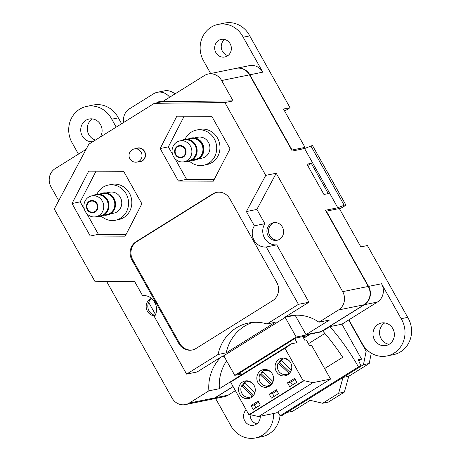 <?xml version="1.0" encoding="UTF-8"?>
<svg xmlns="http://www.w3.org/2000/svg" width="461" height="461" viewBox="0 0 461 461"><rect width="100%" height="100%" fill="white"/><g stroke="black" fill="none" stroke-linecap="round" stroke-linejoin="round"><path stroke-width="0.69" d="M161.897 101.783A4.766 4.42 -101.5 0 0 159.466 101.541A4.766 4.42 -101.5 0 0 158.1 102.088L156.988 102.78M123.64 122.482A13.455 12.487 78.5 0 1 129.426 108.831L153.467 93.837A13.455 12.487 78.5 0 1 157.322 92.298L164.295 90.88A13.455 12.487 78.5 0 1 174.915 93.946M157.322 92.298A13.455 12.487 78.5 0 1 169.648 97.231M187.765 139.291L190.923 138.646A10.655 9.883 78.5 0 1 202.731 147.122A10.655 9.883 78.5 0 1 195.164 159.529L192.007 160.169A11.214 10.407 -101.5 0 0 195.28 160.076A11.214 10.407 -101.5 0 0 203.238 147.019A11.214 10.407 -101.5 0 0 190.808 138.098A11.214 10.407 -101.5 0 0 187.748 139.291M173.52 156.613A10.655 9.883 78.5 0 1 179.853 140.899A10.655 9.883 78.5 0 1 191.667 149.37A10.655 9.883 78.5 0 1 184.1 161.776A10.655 9.883 78.5 0 1 173.52 156.613M179.853 140.899L184.365 139.983A10.655 9.883 78.5 0 1 196.173 148.454A10.655 9.883 78.5 0 1 188.607 160.86L184.1 161.776M175.439 154.723A6.166 5.722 -101.5 0 0 185.38 154.769A6.166 5.722 -101.5 0 0 180.193 145.52A6.166 5.722 -101.5 0 0 175.439 154.723M175.883 154.447A5.607 5.204 -101.5 0 0 181.455 157.166A5.607 5.204 -101.5 0 0 185.437 150.632A5.607 5.204 -101.5 0 0 179.22 146.177A5.607 5.204 -101.5 0 0 175.883 154.447M187.927 160.998A10.678 9.912 -101.5 0 0 196.196 148.448A10.678 9.912 -101.5 0 0 183.685 140.121M188.935 161.367L188.883 161.379A11.214 10.407 -101.5 0 0 188.935 161.367A11.214 10.407 -101.5 0 0 196.899 148.304A11.214 10.407 -101.5 0 0 184.469 139.389A11.214 10.407 -101.5 0 0 184.44 139.395A11.214 10.407 78.5 0 1 196.847 148.315A11.214 10.407 78.5 0 1 188.883 161.379A11.214 10.407 78.5 0 1 185.587 161.477M181.346 140.593A11.214 10.407 78.5 0 1 184.417 139.401L184.469 139.389M195.28 160.076L195.689 159.996A11.214 10.407 -101.5 0 0 203.653 146.932A11.214 10.407 -101.5 0 0 191.223 138.018L190.808 138.098M189.494 161.235A17.944 16.648 -101.5 0 0 203.583 165.257L206.862 164.589A17.944 16.648 -101.5 0 0 219.603 143.688A17.944 16.648 -101.5 0 0 199.717 129.42L196.438 130.088A17.944 16.648 -101.5 0 0 185.034 139.291M203.583 165.257A17.944 16.648 -101.5 0 0 216.324 144.356A17.944 16.648 -101.5 0 0 196.438 130.088M198.76 158.797L202.131 158.111A10.655 9.883 -101.5 0 0 209.697 145.705A10.655 9.883 -101.5 0 0 197.89 137.234L194.513 137.92M97.087 203.601A6.166 5.722 -101.5 0 0 87.146 203.56A6.166 5.722 -101.5 0 0 92.333 212.809A6.166 5.722 -101.5 0 0 97.087 203.601M96.637 203.877A5.607 5.204 -101.5 0 0 91.071 201.163A5.607 5.204 -101.5 0 0 87.089 207.692A5.607 5.204 -101.5 0 0 93.301 212.152A5.607 5.204 -101.5 0 0 96.637 203.877M102.284 201.048A10.655 9.883 78.5 0 1 95.946 216.762A10.655 9.883 78.5 0 1 84.138 208.291A10.655 9.883 78.5 0 1 91.704 195.885A10.655 9.883 78.5 0 1 102.284 201.048M95.946 216.762L100.458 215.846A10.655 9.883 -101.5 0 0 106.796 200.132A10.655 9.883 -101.5 0 0 96.211 194.968L91.704 195.885M99.778 215.984A10.678 9.912 -101.5 0 0 106.814 200.12A10.678 9.912 -101.5 0 0 95.536 195.107M100.757 216.359A11.214 10.407 -101.5 0 0 100.78 216.353A11.214 10.407 -101.5 0 0 107.453 199.809A11.214 10.407 -101.5 0 0 96.314 194.375A11.214 10.407 -101.5 0 0 96.291 194.381M93.191 195.579A11.214 10.407 78.5 0 1 96.263 194.386A11.214 10.407 78.5 0 1 107.401 199.82A11.214 10.407 78.5 0 1 100.734 216.365A11.214 10.407 78.5 0 1 97.438 216.463M103.858 215.154L107.015 214.515A10.655 9.883 -101.5 0 0 113.354 198.795A10.655 9.883 -101.5 0 0 102.774 193.632L99.611 194.277M106.335 214.653A10.678 9.912 -101.5 0 0 113.371 198.783A10.678 9.912 -101.5 0 0 102.094 193.77M107.315 215.022A11.214 10.407 -101.5 0 0 107.344 215.022A11.214 10.407 -101.5 0 0 114.011 198.478A11.214 10.407 -101.5 0 0 102.872 193.038A11.214 10.407 -101.5 0 0 102.849 193.044L102.826 193.05A11.214 10.407 78.5 0 1 113.959 198.484A11.214 10.407 78.5 0 1 107.292 215.028A11.214 10.407 78.5 0 1 103.996 215.126M99.749 194.248A11.214 10.407 78.5 0 1 102.826 193.05M101.345 216.221A17.944 16.648 -101.5 0 0 115.434 220.243L118.713 219.574A17.944 16.648 -101.5 0 0 129.385 193.107A17.944 16.648 -101.5 0 0 111.568 184.406L108.289 185.074A17.944 16.648 -101.5 0 0 96.885 194.277M115.434 220.243A17.944 16.648 -101.5 0 0 126.107 193.77A17.944 16.648 -101.5 0 0 108.289 185.074M110.415 213.823L113.982 213.097A10.655 9.883 -101.5 0 0 120.321 197.383A10.655 9.883 -101.5 0 0 109.741 192.22L106.168 192.946M137.096 162.07L140.375 161.402A6.731 6.241 -101.5 0 0 144.379 151.479A6.731 6.241 -101.5 0 0 137.695 148.217L134.416 148.886A6.731 6.731 0 0 0 129.161 156.815A6.731 6.731 0 0 0 137.096 162.07A6.731 6.241 -101.5 0 0 139.026 161.298A6.731 6.241 -101.5 0 0 141.101 152.147A6.731 6.241 -101.5 0 0 134.416 148.886M211.178 399.359A13.455 12.487 -101.5 0 0 211.345 399.33A13.455 12.487 -101.5 0 0 215.201 397.785L233.128 386.606M303.678 338.224L310.305 334.087L320.718 331.972L320.562 331.701M320.718 331.972L364.432 304.704A13.455 12.487 -101.5 0 0 368.581 286.39L326.371 211.167L326.1 211.334M291.784 150.182L292.055 150.015L249.839 74.791A13.455 12.487 -101.5 0 0 236.476 68.268A13.455 12.487 -101.5 0 0 236.314 68.303M116.207 127.121L111.758 119.197A24.692 22.912 -101.5 0 0 86.772 106.358A24.692 22.912 -101.5 0 0 72.579 143.636L78.462 154.112M292.055 150.015L305.009 147.382L283.492 109.044L290.05 107.713L249.741 35.883A24.692 22.912 -101.5 0 0 224.755 23.05L218.197 24.381A24.692 22.912 -101.5 0 0 204.004 61.653L210.66 73.518M249.839 74.791L262.793 72.158L243.183 37.22L249.741 35.883M364.432 304.704L377.386 302.07L341.947 324.175L329.897 326.624L322.775 331.067A89.307 31.475 -122 0 1 342.725 357.292L324.648 368.564M329.897 326.624A89.307 31.475 -122 0 1 358.451 366.927L280.098 415.805A89.307 31.475 58 0 0 277.868 411.95M308.415 343.71L324.861 333.453M211.345 399.33L224.3 396.696A13.455 12.487 -101.5 0 0 228.155 395.158L235.392 390.64M153.974 301.102L155.334 303.528M148.649 302.33L155.536 314.598M348.896 319.842L361.966 343.14A24.692 22.912 -101.5 0 0 386.952 355.973L393.51 354.642A24.692 22.912 -101.5 0 0 407.703 317.364L367.394 245.54L360.836 246.871L339.325 208.533L326.371 211.167M384.785 322.913A11.496 10.666 -101.5 0 0 379.789 335.066A11.496 10.666 -101.5 0 0 389.136 344.304M215.587 398.465L230.54 425.117A24.692 22.912 -101.5 0 0 255.527 437.95L262.09 436.619A24.692 22.912 -101.5 0 0 280.029 415.684M250.11 414.658A8.972 8.321 -101.5 0 0 256.812 423.861M392.807 328.584A11.496 10.666 -101.5 0 0 381.391 323.011A11.496 10.666 -101.5 0 0 373.231 336.403A11.496 10.666 -101.5 0 0 385.972 345.543A11.496 10.666 -101.5 0 0 392.807 328.584M377.386 302.07A13.455 12.487 -101.5 0 0 381.535 283.757L401.145 318.701L407.703 317.364M386.952 355.973A24.692 22.912 -101.5 0 0 401.145 318.701M246.151 409.812A8.972 8.321 -101.5 0 0 244.52 420.432A8.972 8.321 -101.5 0 0 253.688 425.267A8.972 8.321 -101.5 0 0 260.235 416.22M255.527 437.95A24.692 22.912 -101.5 0 0 273.575 413.505M100.187 137.107A11.496 10.666 -101.5 0 0 100.538 124.591A11.496 10.666 -101.5 0 0 89.123 119.019A11.496 10.666 -101.5 0 0 80.877 131.955A11.496 10.666 -101.5 0 0 92.857 141.683M230.143 43.749A8.972 8.321 -101.5 0 0 221.234 39.398A8.972 8.321 -101.5 0 0 214.866 49.846A8.972 8.321 -101.5 0 0 224.807 56.98A8.972 8.321 -101.5 0 0 230.143 43.749M262.793 72.158A13.455 12.487 -101.5 0 0 249.43 65.641L236.476 68.268M243.183 37.22A24.692 22.912 -101.5 0 0 218.197 24.381M121.618 123.744L118.316 117.86A24.692 22.912 -101.5 0 0 93.329 105.027L86.772 106.358M284.639 111.089L290.05 107.713M92.517 118.921A11.496 10.666 -101.5 0 0 87.394 130.348A11.496 10.666 -101.5 0 0 95.513 140.023M224.663 39.473A8.972 8.321 -101.5 0 0 221.424 48.514A8.972 8.321 -101.5 0 0 227.936 55.574M111.758 119.197L118.316 117.86M302.433 148.989L305.009 147.382M358.756 360.865L361.557 359.119L341.947 324.175M282.357 415.269A2.242 0.789 -122 0 1 282.282 415.344A2.242 0.789 -122 0 1 282.184 415.378L280.098 415.805M358.451 366.927L360.542 366.501A2.242 0.789 58 0 0 360.64 366.466A2.242 0.789 58 0 0 360.525 364.899L358.278 359.782L361.557 359.119M244.877 383.247A7.849 7.284 -101.5 0 0 243.275 385.459L241.627 385.788A7.86 7.295 -101.5 0 0 242.377 394.143A7.86 7.295 -101.5 0 0 249.724 397.226A7.86 7.295 -101.5 0 0 252.455 395.999L253.227 395.843M249.389 381.305A7.849 7.284 -101.5 0 0 248.646 381.414L248.612 381.42M251.741 396.806L251.769 396.8A7.849 7.284 -101.5 0 0 252.501 396.604M249.516 381.351A7.86 7.295 -101.5 0 0 248.231 381.483L246.595 381.817A7.86 7.295 -101.5 0 0 244.342 382.716L254.795 393.02M252.876 383.679A7.86 7.295 -101.5 0 0 246.595 381.817M249.724 397.226L251.366 396.892A7.86 7.295 -101.5 0 0 252.599 396.518M253.671 395.261L243.264 385.454M252.455 395.999L241.627 385.788M281.383 360.473L279.781 362.686L290.176 372.488M263.133 371.86L261.525 374.073L271.921 383.875M283.325 358.053A8.972 8.321 -101.5 0 0 278.934 362.853M283.365 374.418A8.972 8.321 -101.5 0 0 286.828 375.277M285.901 358.531A7.849 7.284 -101.5 0 0 285.152 358.641A7.849 7.284 -101.5 0 0 285.065 358.658M288.177 374.044A7.849 7.284 -101.5 0 0 288.281 374.027A7.849 7.284 -101.5 0 0 289.007 373.836M265.069 369.44A8.972 8.321 -101.5 0 0 260.678 374.24M265.115 385.805A8.972 8.321 -101.5 0 0 268.573 386.664M267.645 369.918A7.849 7.284 -101.5 0 0 266.896 370.027A7.849 7.284 -101.5 0 0 266.81 370.045L266.896 370.027M270.025 385.413L269.91 385.436A7.849 7.284 -101.5 0 0 270.025 385.413A7.849 7.284 -101.5 0 0 270.757 385.223M223.758 355.765L234.753 375.352L241.305 374.021M285.198 317.439L296.192 337.031L234.753 375.352M309.527 333.948L309.717 334.283L296.192 337.031M303.603 338.092L309.717 334.283M303.131 337.25L304.871 336.167L295.691 338.028L238.706 373.577L240.815 373.151M330.549 379.086L276.237 412.964L258.609 416.548L249.741 414.577L248.923 414.744L230.621 382.129L284.933 348.251L303.234 380.861L304.058 380.694L312.927 382.67L330.549 379.086L311.486 345.116L309.435 345.531L306.715 340.679L305.222 340.979L302.762 336.593M233.548 380.302L236.821 377.726L291.139 343.843L285.757 348.084L284.933 348.251M241.685 374.695L240.446 372.494M291.139 343.843L297.028 342.644L294.763 338.61M239.806 394.213A8.972 8.321 -101.5 0 0 248.715 398.563A8.972 8.321 -101.5 0 0 255.089 388.116A8.972 8.321 -101.5 0 0 245.143 380.982A8.972 8.321 -101.5 0 0 239.806 394.213M250.997 405.588L253.175 409.466L260.298 405.023L258.12 401.145L250.997 405.588L254.276 404.919L255.878 407.783M287.503 382.814L289.681 386.698L296.803 382.255L294.625 378.372L287.503 382.814L290.782 382.146L292.389 385.01M269.247 394.201L271.425 398.085L278.553 393.642L276.37 389.758L269.247 394.201L272.526 393.533L274.134 396.397M272.307 373.94A8.972 8.321 -101.5 0 0 263.398 369.595A8.972 8.321 -101.5 0 0 257.025 380.043A8.972 8.321 -101.5 0 0 266.971 387.177A8.972 8.321 -101.5 0 0 272.307 373.94M290.557 362.559A8.972 8.321 -101.5 0 0 281.648 358.209A8.972 8.321 -101.5 0 0 275.28 368.656A8.972 8.321 -101.5 0 0 285.221 375.79A8.972 8.321 -101.5 0 0 290.557 362.559M303.234 380.861L248.923 414.744M304.058 380.694L249.741 414.577M312.927 382.67L258.609 416.548M276.946 390.778L272.526 393.533M295.201 379.391L290.782 382.146M258.69 402.165L254.276 404.919M246.86 397.192A8.972 8.321 -101.5 0 0 250.317 398.05M246.819 380.826A8.972 8.321 -101.5 0 0 242.423 385.627M270.711 384.612L259.883 374.401A7.86 7.295 -101.5 0 0 260.632 382.757A7.86 7.295 -101.5 0 0 267.979 385.84A7.86 7.295 -101.5 0 0 270.711 384.612L271.483 384.457M259.883 374.401L261.52 374.067M271.126 372.292A7.86 7.295 -101.5 0 0 264.845 370.431A7.86 7.295 -101.5 0 0 262.591 371.33L273.05 381.633M288.966 373.226L278.133 363.014A7.86 7.295 -101.5 0 0 278.882 371.37A7.86 7.295 -101.5 0 0 286.229 374.453A7.86 7.295 -101.5 0 0 288.966 373.226L289.733 373.07M278.133 363.014L279.775 362.68M289.381 360.905A7.86 7.295 -101.5 0 0 283.1 359.05A7.86 7.295 -101.5 0 0 280.847 359.949L291.3 370.246M371.261 353.178L369.215 363.51L348.735 376.285L344.384 392.098L328.359 402.096L322.619 403.26L307.401 399.67M310.184 400.327L292.637 411.275L286.949 412.428M348.625 320.009L366.138 351.219L363.475 364.674L360.715 366.397M342.99 377.473L338.645 393.268L322.619 403.26M368.016 350.838L366.138 351.219M369.215 363.51L363.475 364.674M348.735 376.285L343.047 377.438M344.384 392.098L338.645 393.268M106.745 281.648L172.074 398.068A13.455 12.487 -101.5 0 0 185.437 404.591L211.017 399.393A13.455 12.487 -101.5 0 0 214.872 397.855L233.076 386.502M304.565 148.551L292.268 151.052L249.51 74.861A13.455 12.487 -101.5 0 0 236.147 68.337L208.274 74.002A13.455 12.487 -101.5 0 0 204.419 75.541L162.572 101.645L154.372 103.31L88.84 144.189L54.277 208.989L95.127 281.786L134.537 281.319L142.535 295.576A13.455 12.487 -101.5 0 1 154.712 302.278A13.455 12.487 -101.5 0 1 154.423 316.753L186.607 374.107L218.041 354.503L226.236 352.838L275.211 322.291L267.011 323.956L298.446 304.352L266.256 246.992L276.75 244.86A13.455 12.487 78.5 0 1 264.574 238.164A13.455 12.487 78.5 0 1 264.868 223.683L256.863 209.427L276.225 173.238L342.679 291.652L368.253 286.454L325.495 210.262L337.792 207.761L304.565 148.551L310.945 146.056A4.466 0.547 -29.3 0 1 312.552 145.636L345.779 204.845A4.466 0.547 -29.3 0 1 343.722 206.568A4.466 0.547 -29.3 0 1 339.492 208.839M338.53 309.965L364.109 304.767L321.098 331.592L306.018 334.657L329.436 320.055L318.943 322.187L338.53 309.965A13.455 12.487 -101.5 0 0 342.679 291.652M295.161 315.22L306.018 334.657M298.446 304.352L308.939 302.22L276.75 244.86M162.572 101.645L233.082 100.907L221.643 80.525A13.455 12.487 -101.5 0 0 208.274 74.002M282.386 227.054A8.972 8.321 -101.5 0 0 273.477 222.703A8.972 8.321 -101.5 0 0 267.103 233.157A8.972 8.321 -101.5 0 0 277.049 240.29A8.972 8.321 -101.5 0 0 282.386 227.054M318.943 322.187A42.193 39.145 78.5 0 0 289.796 315.9A42.193 39.145 78.5 0 0 284.719 317.324L308.939 302.22M364.109 304.767A13.455 12.487 -101.5 0 0 368.253 286.454M311.29 163.298L306.945 164.185L323.939 194.467L328.284 193.585L311.29 163.298L307.706 165.534M233.082 100.907L224.882 102.573L265.732 175.37L276.225 173.238M86.08 149.358L55.187 168.628A13.455 12.487 78.5 0 0 51.038 186.941L58.726 200.644M185.437 404.591A13.455 12.487 -101.5 0 0 189.298 403.052L208.885 390.836L219.378 388.704L236.234 378.187M219.378 388.704A42.193 39.145 78.5 0 1 226.622 360.871M208.885 390.836A42.193 39.145 78.5 0 1 221.32 356.872L224.063 356.313M295.121 315.249L285.613 317.18L222.392 356.612L224.046 356.278M284.719 317.324L295.028 315.232M186.607 374.107L197.101 371.975L221.32 356.872M151.473 298.388A8.972 8.321 -101.5 0 0 146.362 308.467A8.972 8.321 -101.5 0 0 155 315.75M264.868 223.683L254.374 225.815L246.37 211.559L256.863 209.427M246.37 211.559L265.732 175.37M272.595 300.705A13.455 12.487 -101.5 0 0 276.744 282.391L229.901 198.916A13.455 12.487 -101.5 0 0 216.537 192.393A13.455 12.487 -101.5 0 0 212.682 193.937L136.104 241.702A13.455 12.487 -101.5 0 0 131.955 260.01L178.799 343.485A13.455 12.487 -101.5 0 0 192.162 350.008A13.455 12.487 -101.5 0 0 196.023 348.47L272.595 300.705M138.784 161.73A6.955 6.448 -101.5 0 0 140.421 161.627A6.955 6.448 -101.5 0 0 144.558 151.369A6.955 6.448 -101.5 0 0 137.649 147.998A6.955 6.448 -101.5 0 0 136.104 148.54M254.374 225.815A13.455 12.487 -101.5 0 0 254.08 240.296A13.455 12.487 -101.5 0 0 266.256 246.992M154.372 103.31L224.882 102.573M267.011 323.956A43.011 39.905 -101.5 0 0 248.519 323.028A43.011 39.905 -101.5 0 0 218.041 354.503M160.151 148.528L178.39 181.029L213.334 181.173L230.033 148.817L211.795 116.316L176.851 116.166L160.151 148.528L168.351 146.863L172.558 154.36M123.646 171.302L88.702 171.152L72.002 203.514L90.241 236.015L125.185 236.159L141.884 203.802L123.646 171.302M86.777 213.576L98.441 234.349L126.06 234.465M98.441 234.349L90.241 236.015M96.026 171.187L80.197 201.849L84.403 209.346M80.197 201.849L72.002 203.514M174.932 158.59L186.59 179.364L178.39 181.029M184.175 116.201L168.351 146.863M186.59 179.364L214.209 179.479M252.668 322.429A43.011 39.905 -101.5 0 0 226.236 352.838M277.856 240.077A8.972 8.321 78.5 0 1 268.746 232.822A8.972 8.321 78.5 0 1 274.301 222.582M155.213 315.33A8.972 8.321 78.5 0 1 148.004 308.132A8.972 8.321 78.5 0 1 151.83 298.693M141.227 161.402A6.955 6.448 78.5 0 1 140.421 161.396M137.741 148.206A6.955 6.448 78.5 0 1 138.484 147.889M337.792 207.761L344.171 205.266L310.945 146.056M344.171 205.266A4.466 0.547 -29.3 0 1 345.779 204.845M216.947 192.318A13.455 12.487 -101.5 0 0 213.501 193.77L136.923 241.535A13.455 12.487 -101.5 0 0 132.774 259.848L179.617 343.318A13.455 12.487 -101.5 0 0 192.571 349.916M158.1 102.088L160.935 101.512M215.201 397.785L228.155 395.158M368.581 286.39L381.535 283.757M360.542 366.501L282.184 415.378M267.979 385.84L270.861 385.119M267.772 369.964L264.845 370.431M286.229 374.453L289.116 373.733M286.027 358.577L283.1 359.05M221.643 80.525L249.51 74.861M189.298 403.052L214.872 397.855M179.617 343.318L178.799 343.485M132.774 259.848L131.955 260.01M136.923 241.535L136.104 241.702M213.501 193.77L212.682 193.937M360.64 366.466L282.282 415.344"/></g></svg>
